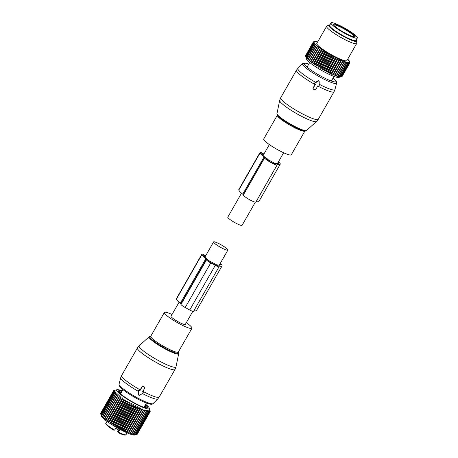 <?xml version="1.0" encoding="UTF-8"?>
<svg xmlns="http://www.w3.org/2000/svg" width="458" height="458" viewBox="0 0 458 458"><rect width="100%" height="100%" fill="white"/><g stroke="black" fill="none" stroke-linecap="round" stroke-linejoin="round"><path stroke-width="0.69" d="M179.055 302.246L171.023 316.266A8.233 1.231 29.8 0 0 175.322 320.068A8.233 1.231 29.8 0 0 183.503 324.264A8.233 1.231 29.8 0 0 185.313 324.447L192.801 311.36M226.08 249.925A8.233 1.231 29.8 0 0 227.884 250.108A8.233 1.231 29.8 0 0 223.59 246.301A8.233 1.231 29.8 0 0 215.403 242.105A8.233 1.231 29.8 0 0 213.6 241.927A8.233 1.231 29.8 0 0 217.894 245.734A8.233 1.231 29.8 0 0 226.08 249.925M172.036 314.503A15.887 2.376 29.8 0 0 164.382 312.459A15.887 2.376 29.8 0 0 166.403 315.253A15.887 2.376 29.8 0 0 181.379 324.791A15.887 2.376 29.8 0 0 191.954 328.249A15.887 2.376 29.8 0 0 189.933 325.461A15.887 2.376 29.8 0 0 186.32 322.684M119.046 384.13C119.252 385.167 117.883 384.812 121.851 388.682C126.46 392.798 137.629 399.45 144.871 402.422C152.732 405.439 151.856 404.048 153.075 403.624A19.625 2.937 29.8 0 1 139.753 399.084A19.625 2.937 29.8 0 1 121.588 387.468A19.625 2.937 29.8 0 1 119.046 384.13L120.723 377.707A21.366 3.195 29.8 0 0 123.488 381.342A21.366 3.195 29.8 0 0 138.545 391.447L138.677 394.933A0.578 0.567 166.6 0 0 139.53 395.283L142.976 393.262A0.578 0.567 166.6 0 0 142.965 392.277L142.484 392.014L144.751 388.052A0.578 0.567 166.6 0 0 144.533 387.279L143.028 386.46A0.578 0.567 166.6 0 0 142.238 386.684L139.971 390.645L139.484 390.382A0.578 0.567 166.6 0 0 138.625 390.886L138.66 394.813A0.578 0.567 166.6 0 0 138.677 394.933M138.545 391.447L138.545 390.548L139.409 390.073L139.971 390.645M120.723 377.707L121.616 375.514A21.658 3.24 29.8 0 0 124.37 379.321A21.658 3.24 29.8 0 0 140.177 389.867L139.896 390.348M142.409 391.716L142.965 392.277M143.245 392.643L142.89 391.974M140.177 389.867L142.169 386.386L142.959 386.168A21.658 3.24 29.8 0 0 144.465 386.993L144.533 387.279M144.682 387.754L144.465 386.993L144.682 387.754M115.611 428.453A2.164 0.326 -150.2 0 1 117.237 429.163A2.164 0.326 -150.2 0 1 118.903 430.274A2.164 0.326 -150.2 0 1 119.097 430.468L118.313 431.831L117.798 431.946A8.662 1.294 -150.2 0 1 117.78 431.877L117.643 431.31L118.445 429.913M119.887 429.312L118.376 431.94A2.164 0.326 -150.2 0 0 118.313 431.831L117.798 431.946M118.204 430.268A3.177 0.475 -150.2 0 1 117.162 429.289L117.116 429.094M106.222 423.902A10.975 1.643 29.8 0 0 113.842 430.182L114.66 430.108L116.269 427.297M118.616 432.787L118.427 432.157A11.553 1.729 29.8 0 0 125.801 434.785A11.553 1.729 29.8 0 0 126.036 434.631L125.469 435.048C124.135 435.203 121.828 434.436 118.542 432.758L118.427 432.157L120.019 429.381M113.842 430.182L107.773 426.032C105.935 424.371 105.34 423.415 105.987 423.146A11.553 1.729 29.8 0 0 114.66 430.108M141.722 406.446A0.893 0.704 -71.4 0 0 141.671 406.126L140.612 406.549M141.608 406.887L141.791 406.252L141.699 407.007M145.655 404.294A18.772 2.805 -150.2 0 1 149.279 408.13L150.195 411.479A21.085 3.154 -150.2 0 1 150.19 411.559L149.795 410.425L150.075 411.811A21.085 3.154 -150.2 0 1 150.024 411.862L149.554 410.666L149.737 412.017A21.085 3.154 -150.2 0 1 149.64 412.04L149.108 410.786L149.182 412.085A21.085 3.154 -150.2 0 1 149.039 412.085L148.449 410.78L148.415 412.028A21.085 3.154 -150.2 0 1 148.226 412L147.602 410.654L147.447 411.845A21.085 3.154 -150.2 0 1 147.218 411.788L146.566 410.397L146.285 411.524A21.085 3.154 -150.2 0 1 146.022 411.444L145.352 410.025L132.11 433.508A21.085 3.154 -150.2 0 1 131.812 433.405L144.654 410.975L143.984 409.532L143.463 410.523A21.085 3.154 -150.2 0 1 143.131 410.391L130.29 432.816A21.085 3.154 29.8 0 0 130.616 432.947L130.221 433.566L131.812 433.405M146.022 411.444L133.181 433.869L131.589 434.058L132.11 433.508M149.279 408.13A18.772 2.805 -150.2 0 1 138.413 405.341A18.772 2.805 -150.2 0 1 122.017 395.58A18.772 2.805 -150.2 0 1 117.076 389.689A18.772 2.805 -150.2 0 1 122.223 390.874M143.131 410.391L142.478 408.931L141.825 409.853A21.085 3.154 -150.2 0 1 141.47 409.698L140.841 408.227L140.074 409.074A21.085 3.154 -150.2 0 1 139.69 408.897L139.106 407.425L138.219 408.204A21.085 3.154 -150.2 0 1 137.95 408.072A21.085 3.154 -150.2 0 1 137.818 408.009L124.977 430.434A21.085 3.154 29.8 0 0 125.108 430.497A21.085 3.154 29.8 0 0 125.372 430.629L125.337 431.465L126.849 431.327A21.085 3.154 29.8 0 0 127.227 431.499L127.078 432.26L128.629 432.123A21.085 3.154 29.8 0 0 128.984 432.278L128.709 432.965L130.29 432.816M144.951 411.084A21.085 3.154 -150.2 0 1 144.654 410.975M117.076 389.689L113.807 390.554A21.085 3.154 -150.2 0 0 113.733 390.594L114.889 390.348L113.532 390.794A21.085 3.154 -150.2 0 0 113.504 390.863L114.752 390.651L113.481 391.161A21.085 3.154 -150.2 0 0 113.498 391.258L114.832 391.075L113.647 391.653L100.806 414.078L101.063 415.114L100.651 413.683L101.27 415.853A19.494 2.914 29.8 0 0 123.866 431.35A19.494 2.914 29.8 0 0 134.715 435.008L136.839 434.453A21.085 3.154 29.8 0 0 136.896 434.442L149.737 412.017M136.936 434.361L137.182 434.287A21.085 3.154 29.8 0 0 137.234 434.236L150.075 411.811M133.181 433.869A21.085 3.154 29.8 0 0 133.444 433.949L132.797 434.436L134.377 434.213A21.085 3.154 29.8 0 0 134.6 434.27L133.833 434.688L135.385 434.43A21.085 3.154 29.8 0 0 135.568 434.459L134.686 434.819L136.192 434.51A21.085 3.154 29.8 0 0 136.341 434.516L136.793 434.465A21.085 3.154 29.8 0 0 136.839 434.453M146.285 411.524L133.444 433.949M147.447 411.845L134.6 434.27M147.218 411.788L134.377 434.213M148.226 412L135.385 434.43M148.415 412.028L135.568 434.459M149.039 412.085L136.192 434.51M149.182 412.085L136.341 434.516M149.64 412.04L136.793 434.465M150.024 411.862L137.182 434.287M115.187 390.176L114.861 390.262M137.818 408.009L137.286 406.544L136.284 407.248A21.085 3.154 -150.2 0 1 135.871 407.036L135.402 405.588L134.297 406.217A21.085 3.154 -150.2 0 1 133.879 405.994L133.484 404.569L132.282 405.13A21.085 3.154 -150.2 0 1 131.858 404.895L131.555 403.498L130.261 403.99A21.085 3.154 -150.2 0 1 129.837 403.75L129.631 402.393L128.257 402.822A21.085 3.154 -150.2 0 1 127.839 402.576L127.736 401.26L126.299 401.632A21.085 3.154 -150.2 0 1 125.893 401.385L125.904 400.12L124.404 400.441A21.085 3.154 -150.2 0 1 124.021 400.195L124.141 398.987L122.601 399.256A21.085 3.154 -150.2 0 1 122.24 399.015L122.486 397.87L120.912 398.099A21.085 3.154 -150.2 0 1 120.574 397.859L120.941 396.783L119.355 396.977A21.085 3.154 -150.2 0 1 119.046 396.748L119.538 395.741L117.946 395.912A21.085 3.154 -150.2 0 1 117.677 395.695L118.296 394.756L116.71 394.905A21.085 3.154 -150.2 0 1 116.475 394.704L117.214 393.84L115.656 393.983A21.085 3.154 -150.2 0 1 115.462 393.8L116.321 393.004L114.798 393.141A21.085 3.154 -150.2 0 1 114.649 392.981L115.616 392.26L114.151 392.403A21.085 3.154 -150.2 0 1 114.042 392.266L115.118 391.613L113.71 391.773A21.085 3.154 -150.2 0 1 113.647 391.653M145.421 404.7A16.751 2.508 -150.2 0 1 144.264 407.374A16.751 2.508 -150.2 0 1 137.829 404.689A16.751 2.508 -150.2 0 1 120.265 393.634A16.751 2.508 -150.2 0 1 121.988 391.281M138.219 408.204L125.372 430.629M139.106 407.425L125.337 431.465M139.69 408.897L126.849 431.327M140.074 409.074L127.227 431.499M140.841 408.227L127.078 432.26M141.47 409.698L128.629 432.123M141.825 409.853L128.984 432.278M142.478 408.931L128.709 432.965M143.463 410.523L130.616 432.947M135.402 405.588L121.639 429.621L123.03 429.461A21.085 3.154 29.8 0 0 123.442 429.673L123.517 430.577L124.977 430.434M121.639 429.621L121.456 428.642A21.085 3.154 29.8 0 1 121.032 428.419L119.721 428.602L119.441 427.554A21.085 3.154 29.8 0 1 119.017 427.32L117.786 427.532L117.414 426.415A21.085 3.154 29.8 0 1 116.996 426.175L115.863 426.427L115.41 425.247A21.085 3.154 29.8 0 1 114.998 425.001L113.973 425.299L113.452 424.056A21.085 3.154 29.8 0 1 113.052 423.81L112.136 424.16L111.563 422.866A21.085 3.154 29.8 0 1 111.174 422.62L110.378 423.02L109.76 421.681A21.085 3.154 29.8 0 1 109.393 421.44L108.718 421.904L108.071 420.524A21.085 3.154 29.8 0 1 107.733 420.289L107.178 420.816L106.514 419.402A21.085 3.154 29.8 0 1 106.204 419.179L105.775 419.774L105.105 418.337A21.085 3.154 29.8 0 1 104.83 418.12L104.527 418.789L103.869 417.335A21.085 3.154 29.8 0 1 103.634 417.135L103.451 417.879L102.815 416.408A21.085 3.154 29.8 0 1 102.621 416.225L102.552 417.043L101.957 415.566A21.085 3.154 29.8 0 1 101.802 415.406L101.853 416.299L101.304 414.828A21.085 3.154 29.8 0 1 101.195 414.69L101.355 415.652L100.869 414.198A21.085 3.154 29.8 0 1 100.806 414.078M113.481 391.161L100.634 413.585A21.085 3.154 29.8 0 0 100.651 413.683L113.498 391.258M100.703 413.471L100.657 413.288A21.085 3.154 29.8 0 1 100.691 413.219L113.532 390.794M113.504 390.863L100.657 413.288M113.71 391.773L100.869 414.198M114.042 392.266L101.195 414.69M114.151 392.403L101.304 414.828M114.649 392.981L101.802 415.406M114.798 393.141L101.957 415.566M115.462 393.8L102.621 416.225M115.656 393.983L102.815 416.408M116.475 394.704L103.634 417.135M116.71 394.905L103.869 417.335M117.677 395.695L104.83 418.12M117.946 395.912L105.105 418.337M119.538 395.741L105.775 419.774M119.046 396.748L106.204 419.179M119.355 396.977L106.514 419.402M120.941 396.783L107.178 420.816M120.574 397.859L107.733 420.289M120.912 398.099L108.071 420.524M122.486 397.87L108.718 421.904M122.24 399.015L109.393 421.44M122.601 399.256L109.76 421.681M124.141 398.987L110.378 423.02M124.021 400.195L111.174 422.62M124.404 400.441L111.563 422.866M125.904 400.12L112.136 424.16M125.893 401.385L113.052 423.81M126.299 401.632L113.452 424.056M127.736 401.26L113.973 425.299M127.839 402.576L114.998 425.001M128.257 402.822L115.41 425.247M129.631 402.393L115.863 426.427M129.837 403.75L116.996 426.175M130.261 403.99L117.414 426.415M131.555 403.498L117.786 427.532M131.858 404.895L119.017 427.32M132.282 405.13L119.441 427.554M133.484 404.569L119.721 428.602M133.879 405.994L121.032 428.419M134.297 406.217L121.456 428.642M135.871 407.036L123.03 429.461M136.284 407.248L123.442 429.673M137.286 406.544L123.517 430.577M121.427 392.655L121.044 391.682A15.566 2.33 -150.2 0 1 121.673 391.836M121.324 392.643L119.922 391.556L119.744 391.865M120.173 393.204L120.402 392.809L119.544 391.624A15.566 2.33 -150.2 0 1 119.922 391.556M120.374 392.85L119.257 392.014A15.566 2.33 -150.2 0 0 119.338 392.346L120.62 393.743L119.916 393.21A15.566 2.33 -150.2 0 0 120.448 393.771L121.13 394.401M143.749 407.208L143.778 407.219A15.566 2.33 -150.2 0 0 144.579 407.42L143.978 407.271M143.818 407.11L145.707 407.54A15.566 2.33 -150.2 0 0 146.085 407.471L145.22 407.42M144.843 406.95L144.659 407.271L144.843 406.956L145.335 407.214L144.871 406.916L146.371 407.088A15.566 2.33 -150.2 0 0 146.291 406.75L146.125 407.042M144.648 406.051L146.291 406.75M144.625 406.017L145.707 405.891A15.566 2.33 -150.2 0 0 145.175 405.324L144.871 405.857M219.039 266.527L219.319 266.035A2.885 0.429 29.8 0 0 218.941 266.052A2.885 0.429 29.8 0 0 218.935 266.115L219.067 266.659A4.62 0.693 29.8 0 1 219.061 266.768A4.62 0.693 29.8 0 1 215.266 265.382L210.749 262.921A4.62 0.693 29.8 0 1 206.512 259.818L206.381 259.268A2.885 0.429 29.8 0 0 205.842 258.69A20.936 3.132 29.8 0 1 201.967 254.511L201.898 254.224A3.464 0.521 29.8 0 1 201.904 254.144A3.464 0.521 29.8 0 1 205.694 255.724M201.904 254.144L176.359 298.748A3.464 0.521 29.8 0 0 176.353 298.828L176.422 299.114A20.936 3.132 29.8 0 0 180.303 303.293A2.885 0.429 29.8 0 1 180.836 303.872L180.967 304.421A4.62 0.693 29.8 0 0 185.204 307.524L210.749 262.921M216.811 264.684L217.189 264.856A18.915 2.828 29.8 0 0 220.264 264.936A18.915 2.828 29.8 0 0 220.304 264.501L219.966 263.928M205.539 255.999L203.661 255.146L203.724 255.467A18.915 2.828 29.8 0 0 207.961 259.823L208.361 260.081M217.189 265.188L208.144 260.259L208.018 260.636A2.885 0.429 29.8 0 0 210.663 262.577L215.186 265.045A2.885 0.429 29.8 0 0 217.556 265.903A2.885 0.429 29.8 0 0 217.561 265.84L217.189 265.188L216.829 265.812M219.319 266.035A20.936 3.132 29.8 0 0 222.021 265.943A20.936 3.132 29.8 0 0 222.061 265.463L221.993 265.176A3.464 0.521 29.8 0 0 220.138 263.631M193.917 310.673A20.936 3.132 29.8 0 0 196.476 310.541L222.021 265.943M185.204 307.524L189.721 309.986A4.62 0.693 29.8 0 0 193.516 311.371L219.061 266.768M255.341 202.167L242.076 225.33A8.233 1.231 -150.2 0 1 240.267 225.147A8.233 1.231 -150.2 0 1 232.086 220.951A8.233 1.231 -150.2 0 1 227.792 217.149L241.515 193.184M289.988 155.01A15.887 2.376 -150.2 0 1 273.878 147.51A15.887 2.376 -150.2 0 1 263.722 139.003L277.348 115.216A15.887 2.376 -150.2 0 0 287.498 123.723A15.887 2.376 -150.2 0 0 303.614 131.223A15.887 2.376 -150.2 0 0 304.913 131.005L291.294 154.793A15.887 2.376 -150.2 0 1 289.988 155.01M314.818 83.803L314.801 82.789L318.207 80.619L318.321 81.1L314.881 83.127A0.578 0.567 166.6 0 0 314.892 84.106L315.373 84.369L313.106 88.337A0.578 0.567 166.6 0 0 313.324 89.104L314.829 89.928A0.578 0.567 166.6 0 0 315.614 89.705L317.886 85.743L318.373 86.007A0.578 0.567 166.6 0 0 319.232 85.497L319.192 81.576A0.578 0.567 166.6 0 0 318.321 81.1M318.207 80.619L319.06 80.963L319.18 81.455M313.106 88.337L313.255 88.818L313.032 88.039L315.304 84.072M357.366 37.968L355.946 40.447A15.16 2.267 -150.2 0 1 344.462 36.428A15.16 2.267 -150.2 0 1 330.338 26.862A15.16 2.267 -150.2 0 1 329.628 25.379L331.048 22.9A15.16 2.267 -150.2 0 1 342.532 26.925A15.16 2.267 -150.2 0 1 356.656 36.491A15.16 2.267 -150.2 0 1 357.366 37.968A15.16 2.267 -150.2 0 1 345.882 33.949A15.16 2.267 -150.2 0 1 331.758 24.383A15.16 2.267 -150.2 0 1 331.048 22.9M319.924 48.806L311.738 62.74L319.924 48.806A21.085 3.154 29.8 0 0 320.251 49.046L312.591 62.425L313.243 63.817L313.89 63.33A21.085 3.154 29.8 0 0 314.245 63.576L321.911 50.197L322.861 50.031A20.507 3.069 29.8 0 1 321.722 49.258L321.556 49.951A21.085 3.154 29.8 0 0 321.911 50.197M320.142 48.056L318.734 47.935A21.085 3.154 -150.2 0 1 318.43 47.712L318.757 47.1A20.507 3.069 29.8 0 0 319.707 47.815M311.738 62.74L311.068 61.315L318.734 47.935M309.436 60.05A21.085 3.154 29.8 0 0 309.7 60.261L317.365 46.882A21.085 3.154 29.8 0 1 317.102 46.67L309.161 60.742L308.509 59.277L316.175 45.897L317.136 45.806A20.507 3.069 29.8 0 1 316.421 45.182L315.946 45.703A21.085 3.154 29.8 0 0 316.175 45.897M314.245 63.576L314.875 64.927L315.642 64.504A21.085 3.154 29.8 0 0 316.026 64.755L316.61 66.061L317.497 65.694A21.085 3.154 29.8 0 0 317.898 65.946L318.43 67.2L319.426 66.885A21.085 3.154 29.8 0 0 319.707 67.057A21.085 3.154 29.8 0 0 319.839 67.137L320.308 68.334L321.413 68.07A21.085 3.154 29.8 0 0 321.837 68.311L322.226 69.444L323.434 69.221A21.085 3.154 29.8 0 0 323.858 69.456L324.161 70.526L325.455 70.332A21.085 3.154 29.8 0 0 325.873 70.561L326.085 71.557L327.459 71.391A21.085 3.154 29.8 0 0 327.871 71.603L327.98 72.53L329.416 72.381A21.085 3.154 29.8 0 0 329.817 72.582L329.812 73.435L331.311 73.297A21.085 3.154 29.8 0 0 331.695 73.475L331.575 74.253L333.115 74.116A21.085 3.154 29.8 0 0 333.481 74.276L333.235 74.986L334.809 74.837A21.085 3.154 29.8 0 0 335.147 74.975L334.781 75.61L336.367 75.45A21.085 3.154 29.8 0 0 336.676 75.564L336.183 76.131L337.775 75.948A21.085 3.154 29.8 0 0 338.05 76.039L337.431 76.538L339.017 76.326A21.085 3.154 29.8 0 0 339.252 76.383L338.514 76.818L340.071 76.572A21.085 3.154 29.8 0 0 340.271 76.606L339.412 76.984L340.935 76.686A21.085 3.154 29.8 0 0 341.09 76.698L341.588 76.675A21.085 3.154 29.8 0 0 341.697 76.658L338.668 77.442A18.772 2.805 29.8 0 1 319.031 68.906A18.772 2.805 29.8 0 1 306.465 58.996L305.663 56.128A21.085 3.154 29.8 0 0 305.715 56.242L306.184 57.691L306.001 56.712A21.085 3.154 29.8 0 0 306.099 56.844L306.631 58.309L306.557 57.399A21.085 3.154 29.8 0 0 306.694 57.559L307.284 59.03L307.318 58.195A21.085 3.154 29.8 0 0 307.501 58.372L308.131 59.843L308.286 59.082A21.085 3.154 29.8 0 0 308.509 59.277M305.95 57.181L305.555 55.756L313.22 42.376L314.022 42.256A20.507 3.069 29.8 0 1 314.005 41.981L313.215 42.291A21.085 3.154 29.8 0 0 313.22 42.376M313.215 42.291L305.549 55.67A21.085 3.154 29.8 0 0 305.555 55.756M305.646 55.51L313.283 42.01L314.033 41.873A20.507 3.069 29.8 0 1 314.165 41.684L313.324 41.953A21.085 3.154 29.8 0 0 313.283 42.01M312.259 62.191A21.085 3.154 29.8 0 0 312.591 62.425M309.7 60.261L310.369 61.71L310.77 61.091A21.085 3.154 29.8 0 0 311.068 61.315M313.243 63.817L321.653 49.132L321.218 48.903A20.507 3.069 -150.2 0 1 320.171 48.159M321.218 48.903L320.251 49.046M314.875 64.927L323.285 50.243L322.861 50.031M323.285 50.243L323.405 50.391A20.507 3.069 29.8 0 0 324.613 51.182L323.686 51.37L316.026 64.755M316.61 66.061L325.02 51.376L324.613 51.182M325.02 51.376L325.186 51.548A20.507 3.069 29.8 0 0 326.451 52.344L325.558 52.567L317.898 65.946M318.43 67.2L326.84 52.515L326.451 52.344M326.84 52.515L327.046 52.71A20.507 3.069 29.8 0 0 327.768 53.145A20.507 3.069 29.8 0 0 328.357 53.5L327.504 53.758A21.085 3.154 -150.2 0 1 327.367 53.672A21.085 3.154 29.8 0 1 327.092 53.506L319.426 66.885M320.308 68.334L328.718 53.649L328.357 53.5M328.718 53.649L328.97 53.861A20.507 3.069 29.8 0 0 330.304 54.634L329.497 54.931A21.085 3.154 -150.2 0 1 329.079 54.685L321.413 68.07M322.226 69.444L330.636 54.765L330.304 54.634M330.636 54.765L330.928 54.989A20.507 3.069 29.8 0 0 332.268 55.739L331.518 56.076A21.085 3.154 -150.2 0 1 331.094 55.842L323.434 69.221M324.161 70.526L332.571 55.842L332.268 55.739M332.571 55.842L332.892 56.082A20.507 3.069 29.8 0 0 334.231 56.803L333.538 57.181A21.085 3.154 -150.2 0 1 333.115 56.952L325.455 70.332M326.085 71.557L334.231 56.803M334.495 56.878L334.85 57.124A20.507 3.069 29.8 0 0 336.166 57.805L335.537 58.223A21.085 3.154 -150.2 0 1 335.119 58.011L327.459 71.391M327.98 72.53L336.166 57.805M336.384 57.851L336.767 58.103A20.507 3.069 29.8 0 0 338.044 58.733L337.483 59.202A21.085 3.154 -150.2 0 1 337.082 59.002L329.416 72.381M329.812 73.435L338.044 58.733M338.222 58.756L338.628 59.013A20.507 3.069 29.8 0 0 339.853 59.586L339.361 60.095A21.085 3.154 -150.2 0 1 338.977 59.912L331.311 73.297M331.575 74.253L339.853 59.586M339.985 59.574L340.403 59.832A20.507 3.069 29.8 0 0 341.559 60.342L341.141 60.897A21.085 3.154 -150.2 0 1 340.781 60.737L333.115 74.116M333.235 74.986L341.559 60.342M341.645 60.301L342.074 60.559A20.507 3.069 29.8 0 0 343.151 60.994L342.807 61.595A21.085 3.154 -150.2 0 1 342.47 61.458L334.809 74.837M347.662 59.265L348.046 59.5A20.507 3.069 29.8 0 1 348.567 60.038L348.778 60.267A20.507 3.069 29.8 0 1 349.162 60.737L349.305 60.937A20.507 3.069 29.8 0 1 349.54 61.326L349.62 61.492A20.507 3.069 29.8 0 1 349.677 61.664A20.507 3.069 29.8 0 1 349.712 61.807L349.402 61.698L349.717 61.933A20.507 3.069 29.8 0 1 349.66 62.168L349.322 62.036L349.603 62.259A20.507 3.069 29.8 0 1 349.397 62.408L349.271 62.454A20.507 3.069 29.8 0 1 348.922 62.517L348.727 62.523A20.507 3.069 29.8 0 1 348.235 62.5L347.977 62.465A20.507 3.069 29.8 0 1 347.353 62.357L347.032 62.282A20.507 3.069 29.8 0 1 346.277 62.088L345.905 61.973A20.507 3.069 29.8 0 1 345.034 61.693L344.605 61.544A20.507 3.069 29.8 0 1 343.626 61.183L343.151 60.994M317.64 41.959A20.507 3.069 29.8 0 0 317.234 41.844L316.816 42.13M314.165 41.684L314.52 41.827L314.257 41.615A20.507 3.069 29.8 0 1 314.503 41.518A20.507 3.069 29.8 0 1 314.537 41.512L314.698 41.483A20.507 3.069 29.8 0 1 315.115 41.46L315.344 41.472A20.507 3.069 29.8 0 1 315.905 41.541L316.192 41.598A20.507 3.069 29.8 0 1 316.884 41.752L317.234 41.844M314.005 41.981L314.331 42.102L314.033 41.873M316.421 45.182L316.117 44.901A20.507 3.069 29.8 0 1 315.528 44.334L315.281 44.088A20.507 3.069 29.8 0 1 314.829 43.59L314.652 43.373A20.507 3.069 29.8 0 1 314.343 42.943L314.234 42.76A20.507 3.069 29.8 0 1 314.068 42.405L314.022 42.256M310.369 61.71L318.779 47.025L318.339 46.779A20.507 3.069 29.8 0 1 317.497 46.103L317.136 45.806M328.781 24.978L326.783 26.123A17.33 2.593 29.8 0 0 326.617 26.283L316.822 43.384A17.33 2.593 29.8 0 0 328.403 52.968A17.33 2.593 29.8 0 0 346.895 60.605L356.69 43.504A17.33 2.593 29.8 0 0 356.742 43.275L356.719 40.98A16.162 2.416 -150.2 0 1 339.418 34.069A16.162 2.416 -150.2 0 1 328.781 24.978A16.162 2.416 -150.2 0 1 329.903 24.898M310.77 61.091L318.43 47.712M317.497 46.103L317.102 46.67M308.286 59.082L315.946 45.703M316.117 44.901L315.167 44.993L307.501 58.372M307.318 58.195L314.984 44.815A21.085 3.154 29.8 0 0 315.167 44.993M315.528 44.334L314.984 44.815M315.281 44.088L314.36 44.18L306.694 57.559M306.557 57.399L314.217 44.02A21.085 3.154 29.8 0 0 314.36 44.18M314.829 43.59L314.217 44.02M314.652 43.373L313.764 43.464L306.099 56.844M306.001 56.712L313.667 43.327A21.085 3.154 29.8 0 0 313.764 43.464M314.343 42.943L313.667 43.327M314.234 42.76L313.381 42.863L305.715 56.242M305.663 56.128L313.329 42.749A21.085 3.154 29.8 0 0 313.381 42.863M314.068 42.405L313.329 42.749M314.257 41.615L313.495 41.896M314.537 41.512L313.656 41.741A21.085 3.154 29.8 0 0 313.564 41.775M314.698 41.483L314.068 41.667M315.344 41.472L314.783 41.689M316.192 41.598L315.705 41.844M342.218 76.268L349.912 62.872L349.66 62.168M342.029 76.532A21.085 3.154 29.8 0 0 342.092 76.48L349.757 63.101A21.085 3.154 -150.2 0 1 349.689 63.147L341.72 76.618M327.046 52.71L327.092 53.506M317.497 65.694L325.163 52.315A21.085 3.154 29.8 0 0 325.558 52.567M325.186 51.548L325.163 52.315M315.642 64.504L323.308 51.124A21.085 3.154 29.8 0 0 323.686 51.37M323.405 50.391L323.308 51.124M313.89 63.33L321.556 49.951M318.339 46.779L317.365 46.882M319.839 67.137L327.504 53.758M328.97 53.861L329.079 54.685M321.837 68.311L329.497 54.931M330.928 54.989L331.094 55.842M323.858 69.456L331.518 56.076M332.892 56.082L333.115 56.952M325.873 70.561L333.538 57.181M334.85 57.124L335.119 58.011M327.871 71.603L335.537 58.223M336.767 58.103L337.082 59.002M329.817 72.582L337.483 59.202M338.628 59.013L338.977 59.912M331.695 73.475L339.361 60.095M340.403 59.832L340.781 60.737M333.481 74.276L341.141 60.897M342.074 60.559L342.47 61.458M335.147 74.975L342.807 61.595M336.367 75.45L344.032 62.07L343.626 61.183M344.605 61.544L344.336 62.185A21.085 3.154 -150.2 0 1 344.032 62.07M336.676 75.564L344.336 62.185M337.775 75.948L345.441 62.569L345.034 61.693M345.905 61.973L345.716 62.654A21.085 3.154 -150.2 0 1 345.441 62.569M338.05 76.039L345.716 62.654M339.017 76.326L346.677 62.941L346.277 62.088M347.032 62.282L346.918 63.004A21.085 3.154 -150.2 0 1 346.677 62.941M339.252 76.383L346.918 63.004M340.071 76.572L347.736 63.187L347.353 62.357M347.977 62.465L347.931 63.227A21.085 3.154 -150.2 0 1 347.736 63.187M340.271 76.606L347.931 63.227M340.935 76.686L348.595 63.307L348.235 62.5M348.727 62.523L348.75 63.313A21.085 3.154 -150.2 0 1 348.595 63.307M341.09 76.698L348.75 63.313M341.588 76.675L349.254 63.296L348.922 62.517M349.271 62.454L349.362 63.273A21.085 3.154 -150.2 0 1 349.254 63.296M341.697 76.658L349.362 63.273M349.397 62.408L349.689 63.147M349.603 62.259L349.757 63.101M349.717 61.933L349.929 62.803A21.085 3.154 -150.2 0 1 349.912 62.872M349.866 62.546L349.712 61.807M349.54 61.326L349.683 61.95M349.162 60.737L349.236 61.315M348.567 60.038L348.578 60.571M347.771 59.237L347.714 59.729M326.617 26.283A17.33 2.593 29.8 0 0 338.193 35.867A17.33 2.593 29.8 0 0 356.69 43.504M356.221 39.972A16.162 2.416 -150.2 0 1 356.719 40.98M329.857 26.261A14.73 2.204 29.8 0 0 339.704 33.989A14.73 2.204 29.8 0 0 355.07 40.693M278.367 161.966A3.464 0.521 -150.2 0 1 280.147 163.466L280.227 163.798A20.959 3.137 -150.2 0 1 280.187 164.279A20.959 3.137 -150.2 0 1 277.485 164.376A2.885 0.429 -150.2 0 0 277.113 164.388A2.885 0.429 -150.2 0 0 277.107 164.451L277.17 164.725A7.219 1.082 -150.2 0 1 277.159 164.886A7.219 1.082 -150.2 0 1 270.793 162.487A7.219 1.082 -150.2 0 1 264.615 157.878L243.324 195.045A7.219 1.082 -150.2 0 0 249.507 199.654A7.219 1.082 -150.2 0 0 255.867 202.058L277.159 164.886M263.923 154.06A3.464 0.521 -150.2 0 0 260.064 152.434A3.464 0.521 -150.2 0 0 260.058 152.514L260.133 152.846A20.959 3.137 -150.2 0 0 264.014 157.031A2.885 0.429 -150.2 0 1 264.547 157.609L264.615 157.878M264.014 157.031L242.729 194.198A2.885 0.429 -150.2 0 1 243.261 194.776L243.324 195.045M242.729 194.198A20.959 3.137 -150.2 0 1 238.847 190.013L238.767 189.681A3.464 0.521 -150.2 0 1 238.773 189.601L260.064 152.434M280.187 164.279L258.902 201.446A20.959 3.137 -150.2 0 1 256.199 201.543A2.885 0.429 -150.2 0 0 256.171 201.537M266.831 158.937L275.413 163.764A5.198 0.779 -150.2 0 1 275.401 163.884A5.198 0.779 -150.2 0 1 270.821 162.155A5.198 0.779 -150.2 0 1 266.373 158.834L266.831 158.937L266.653 159.258M278.189 162.275L278.47 162.842A18.938 2.834 -150.2 0 1 278.435 163.271A18.938 2.834 -150.2 0 1 275.327 163.185L274.949 163.014M267.867 159.155L266.167 158.193A18.938 2.834 -150.2 0 1 261.89 153.802L261.816 153.436L263.762 154.335M150.711 336.407L150.762 336.246A15.887 2.376 29.8 0 0 152.783 339.04A15.887 2.376 29.8 0 0 167.76 348.584A15.887 2.376 29.8 0 0 178.328 352.036L191.954 328.249M150.716 336.384A16.482 2.467 29.8 0 0 151.93 339.555A16.482 2.467 29.8 0 0 169.368 350.393A16.482 2.467 29.8 0 0 178.231 352.145M150.665 336.367L149.159 336.762A17.038 2.548 29.8 0 0 151.249 339.853A17.038 2.548 29.8 0 0 167.668 350.267A17.038 2.548 29.8 0 0 178.694 353.679L176.004 366.818A21.234 3.177 -150.2 0 1 162.258 362.564A21.234 3.177 -150.2 0 1 141.791 349.586A21.234 3.177 -150.2 0 1 139.192 345.733L137.406 347.943A21.658 3.24 29.8 0 0 140.165 351.75A21.658 3.24 29.8 0 0 160.586 364.757A21.658 3.24 29.8 0 0 175.002 369.474L176.004 366.818M142.455 393.565A21.366 3.195 29.8 0 0 157.77 398.924L159.207 397.046L175.002 369.474M142.873 391.332A21.658 3.24 29.8 0 0 159.207 397.046M142.959 386.168L143.028 386.46M138.545 394.327L138.66 394.813M138.545 390.548L138.625 390.886M139.409 390.073L139.484 390.382M142.169 386.386L142.238 386.684M118.765 430.154L117.78 431.877M118.427 432.157L118.376 431.94A0.578 0.567 166.6 0 0 118.319 432.352A2.742 0.412 29.8 0 0 117.855 431.986M141.385 406.303A0.893 0.704 -71.4 0 0 141.333 406.011M120.334 392.62L120.597 392.163M120.173 393.21L120.402 392.815L120.173 393.21M145.432 406.475L145.197 406.887M144.075 407.145L144.676 406.097M180.836 303.872L206.381 259.268M180.967 304.421L206.512 259.818M219.909 265.188L220.304 264.501M219.651 265.239L220.235 264.22M180.303 303.293L205.842 258.69M176.422 299.114L201.967 254.511M176.353 298.828L201.898 254.224M189.721 309.986L215.266 265.382M217.149 265.909L217.453 265.382M304.49 130.822A16.482 2.467 -150.2 0 1 303.625 130.65A16.482 2.467 -150.2 0 1 290.309 124.542A16.482 2.467 -150.2 0 1 278.309 116.149C277.079 114.74 276.638 113.882 276.981 113.578L279.672 100.439A21.234 3.177 29.8 0 0 293.744 111.929A21.234 3.177 29.8 0 0 314.846 121.691A21.234 3.177 29.8 0 0 316.484 121.519L318.27 119.309A21.658 3.24 -150.2 0 1 316.495 119.612A21.658 3.24 -150.2 0 1 294.523 109.382A21.658 3.24 -150.2 0 1 280.674 97.783L279.672 100.439M333.103 78.009A18.228 2.725 -150.2 0 1 334.409 81.873A18.228 2.725 -150.2 0 1 313.238 71.58A18.228 2.725 -150.2 0 1 305.755 63.25A18.228 2.725 -150.2 0 1 308.795 64.086M333.121 77.974L336.384 81.45L336.63 83.121A19.625 2.937 -150.2 0 1 334.975 83.505A19.625 2.937 -150.2 0 1 314.738 74.03A19.625 2.937 -150.2 0 1 302.601 63.628L305.251 63.055L308.812 64.051M303.625 130.65L306.517 130.49A17.038 2.548 -150.2 0 1 305.2 130.627A17.038 2.548 -150.2 0 1 288.265 122.796A17.038 2.548 -150.2 0 1 276.981 113.578M336.63 83.121L334.953 89.545A21.366 3.195 -150.2 0 1 333.155 89.963A21.366 3.195 -150.2 0 1 319.22 84.261M315.602 82.291A21.366 3.195 -150.2 0 1 297.906 68.328L296.469 70.206L280.674 97.783M334.953 89.545L334.059 91.737A21.658 3.24 -150.2 0 1 332.285 92.035A21.658 3.24 -150.2 0 1 317.72 86.024M315.03 84.558A21.658 3.24 -150.2 0 1 296.469 70.206M314.801 82.789L314.881 83.127M354.4 40.607A14.078 2.107 -150.2 0 1 353.937 40.636M330.481 27.205A14.078 2.107 -150.2 0 1 330.275 26.793M354.521 35.449A12.561 1.878 -150.2 0 1 347.851 34.493A12.561 1.878 -150.2 0 1 333.888 25.419A12.561 1.878 -150.2 0 1 340.563 26.375A12.561 1.878 -150.2 0 1 354.521 35.449M333.584 24.904A11.982 1.792 -150.2 0 1 342.865 28.293A11.982 1.792 -150.2 0 1 353.765 35.718A11.982 1.792 -150.2 0 1 354.355 36.8M264.547 157.609L243.261 194.776M260.133 152.846L238.847 190.013M260.058 152.514L238.767 189.681M277.485 164.376L256.199 201.543M274.869 163.317L274.56 163.861M278.47 162.842L278.075 163.523M278.39 162.51L277.777 163.58M219.216 265.245L227.884 250.108M204.886 257.144L213.6 241.927M150.762 336.246L164.382 312.459M178.276 352.185L178.694 353.679M153.075 403.624L157.77 398.924M149.159 336.762L139.192 345.733M121.616 375.514L137.406 347.943M144.739 387.348L144.814 387.64M117.649 431.236L118.422 429.896M118.353 432.438L117.821 431.968M105.987 423.146L107.017 421.343M126.036 434.631L127.066 432.827M120.597 393.708L122.95 389.603M144.03 407.133L146.383 403.023M269.356 144.573L263.087 155.52M283.639 152.754L277.434 163.586M302.601 63.628L297.906 68.328M306.517 130.49L316.484 121.519M334.059 91.737L318.27 119.309M312.974 88.451L313.043 88.743M314.537 83.43L314.612 83.745M354.326 36.886L350.044 35.495C342.899 32.157 337.563 28.837 334.037 25.528L333.521 24.972M349.677 61.664L349.895 62.431M309.694 62.511L307.06 67.114M334.002 76.434L331.369 81.037"/></g></svg>
